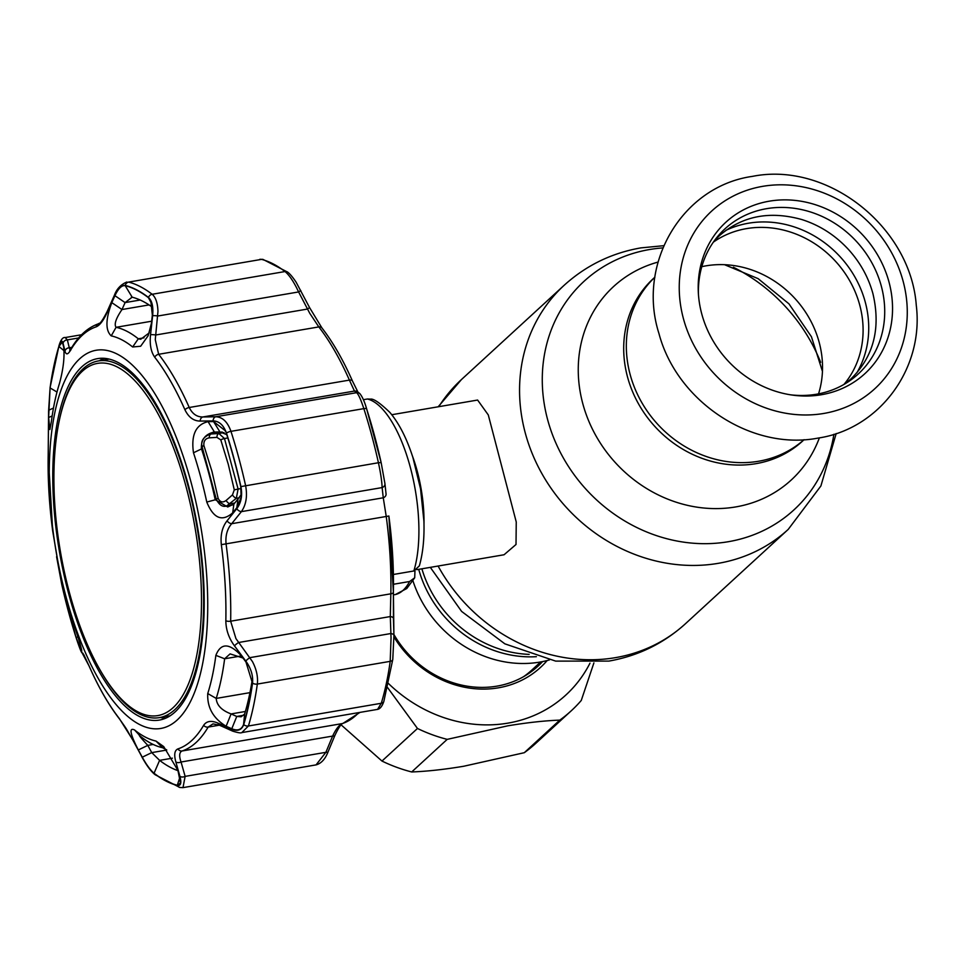 <?xml version="1.0" encoding="UTF-8"?>
<svg xmlns="http://www.w3.org/2000/svg" width="964" height="964" viewBox="0 0 964 964"><rect width="100%" height="100%" fill="white"/><g stroke="black" fill="none" stroke-linecap="round" stroke-linejoin="round"><path stroke-width="1.45" d="M654.905 277.174A110.306 98.943 47.5 0 0 641.277 401.663A110.306 98.943 47.5 0 0 758.632 461.238A110.306 98.943 47.5 0 0 804.072 439.68A110.306 98.943 -132.5 0 1 758.632 461.238A110.306 98.943 -132.5 0 1 641.277 401.663A110.306 98.943 -132.5 0 1 654.905 277.174L653.387 278.548A110.306 98.943 47.5 0 0 638.228 403.338A110.306 98.943 47.5 0 0 755.993 463.66A110.306 98.943 47.5 0 0 802.566 441.078L804.084 439.68M536.394 656.677A110.306 98.943 -132.5 0 1 418.725 569.35A110.306 98.943 -132.5 0 0 508.136 654.484A110.306 98.943 -132.5 0 0 536.394 656.677M412.291 455.623A78.482 30.029 80.3 0 1 417.159 470.902A78.482 30.029 80.3 0 1 423.991 524.03M416.822 569.676L504.064 554.758L516.017 544.491L516.246 521.97L488.29 414.942L477.614 400.048L391.77 414.725M549.42 659.942A110.306 98.943 -132.5 0 1 500.906 661.123A110.306 98.943 -132.5 0 1 412.954 580.882M540.659 661.943L531.634 670.233A95.918 86.037 -132.5 0 1 523.645 676.632M701.792 266.667A97.231 87.206 -132.5 0 1 705.913 265.859A97.231 87.206 -132.5 0 1 796.385 300.117A97.231 87.206 -132.5 0 1 818.544 393.854M821.473 394.722A102.787 92.195 -132.5 0 1 792.083 395.047A102.787 92.195 -132.5 0 1 698.346 292.935A102.787 92.195 -132.5 0 1 769.26 201.187A102.787 92.195 -132.5 0 1 888.977 281.946A102.787 92.195 -132.5 0 1 821.473 394.722M698.466 294.803A98.533 88.387 -132.5 0 1 766.537 208.682A98.533 88.387 -132.5 0 1 881.301 286.103A98.533 88.387 -132.5 0 1 816.592 394.216A98.533 88.387 -132.5 0 1 790.227 394.77M341.087 724.832L381.973 761.054A152.601 136.876 47.5 0 0 411.7 771.959C427.028 771.381 444.38 769.477 463.732 766.247L524.283 752.703L559.783 720.12C544.527 720.698 527.175 722.602 507.751 725.832L447.2 739.364A152.601 136.876 -132.5 0 1 417.472 728.471L387.564 687.549M589.98 663.16A137.334 123.187 -132.5 0 1 507.908 723.133A137.334 123.187 -132.5 0 1 388.492 683.536M547.154 660.545A99.846 89.556 -132.5 0 1 498.376 687.826A99.846 89.556 -132.5 0 1 393.963 636.987M393.902 634.481A97.231 87.206 47.5 0 0 496.858 686.151A97.231 87.206 47.5 0 0 537.912 666.245A97.231 87.206 47.5 0 0 542.575 661.581M535.454 668.401A97.231 87.206 47.5 0 0 541.346 661.822M593.896 662.919L581.256 700.466A152.601 136.876 -132.5 0 1 571.23 710.817A152.601 136.876 -132.5 0 1 559.783 720.12M524.283 752.703A152.601 136.876 47.5 0 0 535.731 743.401L571.23 710.817M411.7 771.959L447.2 739.364M381.973 761.054L417.472 728.471M536.767 667.052A102.461 91.905 47.5 0 0 538.105 664.28M82.314 371.273A178.665 68.36 -99.7 0 0 58.394 425.028A178.665 68.36 -99.7 0 0 100.352 670.474A178.665 68.36 -99.7 0 0 173.086 707.697A178.665 68.36 -99.7 0 0 185.895 486.073A178.665 68.36 -99.7 0 0 82.314 371.273M58.394 425.028L58.708 423.365A180.943 69.227 80.3 0 1 82.928 368.935A180.943 69.227 80.3 0 1 98.4 360.934A180.943 69.227 80.3 0 1 192.945 506.16A180.943 69.227 80.3 0 1 174.858 709.625A180.943 69.227 80.3 0 1 159.385 717.626A180.943 69.227 80.3 0 1 101.196 671.932L100.352 670.474M159.385 717.626L169.303 715.939A180.943 69.227 -99.7 0 0 170.182 715.77M109.209 359.102A180.943 69.227 -99.7 0 0 108.33 359.235L98.4 360.934M393.348 594.896L395.385 594.547A99.4 38.03 -99.7 0 0 403.097 590.305A99.4 38.03 -99.7 0 0 409.592 581.509L414.701 577.773L414.966 570.676M414.713 577.773L406.784 588.522L395.385 594.547M393.481 584.268L409.592 581.509M367.429 399L370.55 399.132C373.526 398.506 379.973 402.928 389.878 412.423C399.084 423.353 406.76 438.367 412.893 457.478L420.545 488.869L423.907 521.006C424.473 538.286 422.955 553.24 419.352 565.88L413.833 570.977A99.4 38.03 -99.7 0 0 410.23 466.998A99.4 38.03 -99.7 0 0 367.429 399L363.368 399.686M393.408 574.472L413.833 570.977M111.234 335.882C105.341 330.411 105.534 319.325 111.812 302.636L114.933 295.695C118.247 288.561 121.657 285.211 125.175 285.645A254.279 97.28 80.3 0 1 148.42 297.683L150.794 300.828L152.348 315.071L151.456 323.157L148.155 335.713L140.648 346.245L132.646 346.98A205.898 78.771 -99.7 0 0 111.234 335.882L116.078 327.302A213.634 81.735 80.3 0 1 138.298 338.798L140.696 339.268L149.263 332.845M58.9 346.486L62.286 342.063L63.648 346.847C64.757 356.752 63.371 368.935 59.491 383.395A205.898 78.771 -99.7 0 0 51.369 421.581L49.887 429.522L48.622 417.545L50.092 387.926A254.279 97.28 80.3 0 1 58.9 346.486L64.118 350.776M66.01 596.704A191.836 73.397 80.3 0 1 79.759 358.741A191.836 73.397 80.3 0 1 190.98 482A191.836 73.397 80.3 0 1 177.231 719.963A191.836 73.397 80.3 0 1 66.01 596.704M232.686 512.86C222.094 522.054 213.466 518.451 206.778 502.051A205.898 78.771 -99.7 0 0 200.681 476.915A205.898 78.771 -99.7 0 0 193.487 452.779C190.944 434.993 195.8 424.606 208.067 421.642L213.586 421.581L225.431 430.836L226.323 433.185A254.279 97.28 80.3 0 1 234.059 459.442A254.279 97.28 80.3 0 1 240.747 486.651L241.145 497.219L236.831 507.691L232.686 512.86L233.866 504.124L238.012 498.991L236.831 507.691M225.841 620.78A215.261 82.35 -99.7 0 0 221.334 544.66C220.322 534.948 222.238 526.995 227.082 520.801L236.77 508.679C241.193 502.81 242.579 495.448 240.916 486.603A254.496 97.364 -99.7 0 0 234.204 459.37A254.496 97.364 -99.7 0 0 226.468 433.077C223.588 425.124 219.129 421.075 213.092 420.919L200.175 421.075C193.631 421.039 188.558 417.267 184.931 409.76A215.261 82.35 -99.7 0 0 154.734 357.222C150.938 351.824 149.541 344.341 150.541 334.761L152.625 315.746C153.469 306.865 152.095 300.768 148.492 297.466A254.496 97.364 -99.7 0 0 125.236 285.416C121.536 284.97 117.945 288.501 114.499 295.996L107.209 312.312C103.497 320.53 99.798 325.374 96.111 326.868A215.261 82.35 -99.7 0 0 70.42 350.45C67.793 354.74 65.986 354.957 64.986 351.077L63.046 343.22C62.094 339.762 60.708 340.798 58.9 346.305A254.496 97.364 -99.7 0 0 50.092 387.781L48.598 411.23L48.2 455.008A215.261 82.35 -99.7 0 0 52.707 531.116L61.732 584.292A254.496 97.364 -99.7 0 0 68.432 611.525A254.496 97.364 -99.7 0 0 76.168 637.819L81.301 651.375L89.11 666.028A215.261 82.35 -99.7 0 0 119.319 718.554L132.514 739.484L141.768 756.559C146.167 764.536 150.288 770.164 154.144 773.429A254.496 97.364 -99.7 0 0 177.4 785.479C180.834 785.973 181.678 782.913 179.907 776.297L175.846 761.922C173.857 754.692 174.556 750.354 177.93 748.908A215.261 82.35 -99.7 0 0 203.633 725.326C206.561 720.988 211.381 720.265 218.069 723.169L231.348 729.085C237.542 731.64 241.675 730.146 243.735 724.591A254.496 97.364 -99.7 0 0 252.544 683.102C253.243 675.619 250.989 668.281 245.796 661.075L234.493 645.88C228.817 638.12 225.925 629.757 225.841 620.78A4.362 1.808 1.2 0 0 230.661 621.202L235.927 638.578L238.723 642.482A4.362 1.024 143.4 0 0 234.493 645.88M57.43 560.482L60.455 574.893A205.898 78.771 -99.7 0 0 66.552 600.03A205.898 78.771 -99.7 0 0 73.746 624.166C79.518 641.409 82.157 650.507 81.687 651.459L76.156 637.734A254.279 97.28 80.3 0 1 68.42 611.477A254.279 97.28 80.3 0 1 61.72 584.268L56.587 556.722M300.78 290.526L298.611 291.947L296.563 287.73C292.574 279.994 288.718 274.595 285.019 271.547A257.231 98.412 -99.7 0 0 261.521 259.376L128.646 282.091A257.231 98.412 80.3 0 1 152.155 294.273C155.734 297.346 157.674 303.058 157.963 311.42L155.276 339.653L158.65 354.294A217.997 83.398 80.3 0 1 189.233 407.495C192.39 413.918 196.945 417.075 202.886 416.966L215.791 416.761C222.527 417.026 227.588 421.883 230.962 431.342A257.231 98.412 80.3 0 1 238.783 457.912A257.231 98.412 80.3 0 1 245.567 485.446C247.579 495.942 246.194 504.666 241.386 511.643L231.685 523.705C227.155 528.959 225.287 535.755 226.094 544.118A217.997 83.398 80.3 0 1 230.661 621.202L390.83 593.812A217.997 83.398 -99.7 0 0 386.275 516.728L383.262 497.786A4.362 3.687 -5.9 0 0 386.07 493.93A4.362 3.687 -5.9 0 0 386.022 493.628L384.937 483.663A4.362 3.687 -6.7 0 0 384.889 483.362L381.154 462.612L366.706 409.049A4.362 1.398 -17.8 0 1 366.718 409.146A254.363 97.316 80.3 0 1 374.454 435.415A254.363 97.316 80.3 0 1 381.142 462.587L378.43 462.732A257.231 98.412 -99.7 0 0 371.658 435.198A257.231 98.412 -99.7 0 0 363.838 408.628C360.717 399.168 358.283 393.866 356.535 392.697L354.463 391.059L349.402 380.105A217.997 83.398 -99.7 0 0 318.819 326.917L309.721 313.24L298.611 291.947L157.867 316.011A4.362 0.795 6.5 0 0 152.625 315.746M245.796 661.075A4.362 1 143 0 1 250.038 657.617L390.782 633.553A4.362 2.049 -1.4 0 1 393.927 635.445L393.445 618.418A4.362 2.049 -1.9 0 0 390.3 616.562L238.723 642.482L252.448 661.581C256.508 669.353 258.135 676.849 257.328 684.066A257.231 98.412 80.3 0 1 248.423 725.988L381.286 703.274A4.362 3.193 16.8 0 0 383.877 701.298C382.25 706.178 380.153 708.865 377.575 709.384L381.286 703.274A257.231 98.412 -99.7 0 0 390.203 661.352L391.047 637.891L390.3 616.562L390.83 593.812A4.362 1.808 1.2 0 0 393.396 592.221A4.362 1.808 1.2 0 0 393.384 592.077L393.914 635.674L392.794 659.051A4.362 2.579 7.9 0 1 392.782 659.424L393.927 635.445A4.362 2.049 -1.4 0 1 393.914 635.674M166.591 749.823L162.518 747.703A213.634 81.735 80.3 0 1 140.298 736.195L139.274 735.496M208.067 421.642L214.394 431.98C205.284 434.041 200.958 439.572 201.416 448.585A213.634 81.735 80.3 0 1 208.887 473.637A213.634 81.735 80.3 0 1 215.213 499.714L227.721 506.98L233.866 504.124M68.781 594.161A183.341 70.143 -99.7 0 0 159.891 719.988A183.341 70.143 -99.7 0 0 188.209 484.543A183.341 70.143 -99.7 0 0 98.099 358.548A183.341 70.143 -99.7 0 0 68.781 594.161M160.277 717.481A183.112 70.059 -99.7 0 0 165.712 718.18M104.184 358.307A183.112 70.059 -99.7 0 0 99.292 360.777M111.812 302.636L121.982 309.54C115.909 318.494 113.945 324.41 116.078 327.302L151.661 321.217M152.445 307.263A241.542 92.411 -99.7 0 0 132.176 297.189L125.091 302.6L121.982 309.54L149.046 304.913M140.178 300.021L125.091 302.6L114.933 295.695M125.175 285.645L132.176 297.189L131.381 297.177M226.781 434.631L219.9 431.884L213.586 421.581M238.012 498.991L241.422 494.279M219.9 431.884L213.261 432.113M138.31 749.944C130.092 733.857 128.851 727.205 134.586 729.977A205.898 78.771 -99.7 0 0 155.987 741.063L163.735 746.606L177.942 770.465L180.449 783.045L177.292 785.274A254.279 97.28 80.3 0 1 154.059 773.236C150.36 770.079 146.42 764.741 142.274 757.198L138.31 749.944L147.793 745.377L151.746 752.619L142.274 757.198M166.772 750.04L151.746 752.619L159.602 760.355A241.542 92.411 -99.7 0 0 178.003 770.682M134.586 729.977L140.298 736.195C138.238 734.701 140.744 737.761 147.793 745.377L153.192 744.449M242.964 658.002L230.095 653.893L224.636 658.786A213.634 81.735 80.3 0 1 216.213 698.418C216.695 705.214 221.648 710.396 231.095 713.926L236.758 716.457L231.782 728.748L226.118 726.254L231.095 713.926L245.374 711.48M226.118 726.254C213.201 718.361 207.079 707.456 207.742 693.55A205.898 78.771 -99.7 0 0 215.864 655.363C220.828 642.783 229.251 642.843 241.133 655.556L245.965 662.015L252.387 682.994A254.279 97.28 80.3 0 1 243.579 724.434C241.578 729.748 237.65 731.182 231.782 728.748M244.025 715.204L236.758 716.457L241.157 716.782L244.639 713.999A241.542 92.411 -99.7 0 0 252.472 678.331M52.164 415.906L48.622 417.545M48.658 410.242L53.478 408.037M231.348 729.085A4.362 2.88 -66 0 0 232.698 731.146L219.418 725.193L212.996 723.88L208.164 727.085A217.997 83.398 80.3 0 1 182.136 750.968C179.28 752.245 178.918 755.921 181.051 762.006L185.136 776.381L182.991 787.636L316.059 764.886L325.88 752.318A4.362 1.771 22.8 0 0 328.134 751.703L334.894 735.436C338.533 727.76 341.184 723.759 342.859 723.446L360.006 712.384M179.907 776.297A4.362 2.784 163.9 0 0 185.136 776.381L325.88 752.318L332.616 736.086C335.906 729.073 339.135 724.904 342.316 723.578A217.997 83.398 -99.7 0 0 358.825 712.589M243.735 724.591A4.362 3.193 -163.2 0 0 248.423 725.988L241.819 732.592L377.575 709.384M227.082 520.801A4.362 2.639 38.6 0 0 231.685 523.705L383.262 497.786L382.13 487.579C381.913 481.47 380.684 473.191 378.43 462.732L240.916 486.603M64.986 351.077A4.362 3.964 -14.3 0 1 69.288 347.787L70.143 350.113M81.591 334.749L65.178 337.557L67.359 339.894L69.288 347.787L71.866 347.341M309.528 307.685L307.323 309.083L155.758 334.99A4.362 0.783 6.1 0 0 150.541 334.761M226.468 433.077A4.362 1.398 -17.8 0 1 230.962 431.342L363.838 408.628A4.362 1.398 -17.8 0 1 366.706 409.049C364.669 401.928 362.38 396.782 359.861 393.625L357.656 391.89A4.362 4.314 127.2 0 0 354.463 391.059L202.886 416.966A4.362 3.266 -90.9 0 0 200.175 421.075M359.861 393.625A4.362 4.326 129.4 0 0 356.535 392.697L215.791 416.761A4.362 3.254 -91 0 0 213.092 420.919M236.77 508.679A4.362 2.627 39 0 0 241.386 511.643L382.13 487.579A4.362 3.687 -6.7 0 0 384.937 483.663L381.154 462.612M221.334 544.66L388.89 516.017L393.396 592.221L393.445 618.418A4.362 2.049 -1.9 0 1 393.433 618.635M175.846 761.922A4.362 2.784 164.4 0 0 181.051 762.006L332.616 736.086A4.362 1.783 22.4 0 0 334.894 735.436M132.466 739.4L132.417 739.472C124.645 725.94 127.754 730.724 119.693 719.24C108.703 705.046 98.533 687.356 89.17 666.196L83.832 654.725L82.109 652.821A4.362 4.326 -40.6 0 1 81.301 651.375M83.675 654.544A4.362 4.326 -43.7 0 1 82.88 653.158M141.816 756.366L132.514 739.484M177.4 785.479A4.362 3.964 -75.6 0 0 179.834 787.48L155.156 774.743C151.059 771.562 146.564 765.5 141.672 756.547L141.768 756.559M219.418 725.193A4.362 2.904 -65.7 0 1 218.069 723.169M114.499 295.996A4.362 1.711 -155.8 0 1 114.427 295.189L107.149 311.529C99.087 327.218 99.099 322.325 98.738 323.687L98.738 323.687C87.76 327.495 78.47 335.942 70.854 349.028L69.685 350.655L70.709 350.257M107.209 312.312A4.362 1.723 -156.2 0 1 107.149 311.529M63.046 343.22A4.362 3.964 -13.2 0 1 67.359 339.894L78.638 337.966M81.036 650.688L81.579 649.362M241.108 488.519A1239.162 274.535 -15.1 0 0 238.108 489.049L234.288 489.869L228.299 464.383L220.792 439.885L216.924 437.367L209.2 437.861C205.344 438.524 203.561 441.066 203.874 445.464A4.362 1.41 160.3 0 0 202.259 447.332C200.428 441.355 203.139 436.933 210.405 434.065L218.84 433.475L224.467 438.524L238.108 489.049L236.325 498.304L226.564 506.028L232.854 504.895M203.874 445.464L211.947 471.312L218.141 498.364C220.069 502.208 222.72 502.919 226.094 500.485A4.362 1.952 48.9 0 0 229.962 503.847A1225.847 271.583 -15.1 0 1 234.782 502.991M224.022 432.559A1233.185 273.21 -15.1 0 0 218.84 433.475A4.362 2.494 86.2 0 0 216.924 437.367M227.817 437.933A1239.162 274.535 -15.1 0 0 224.467 438.524A4.362 1.362 161 0 0 220.792 439.885M226.094 500.485L232.457 494.918L234.288 489.869M232.457 494.918A4.362 1.94 48.9 0 0 236.325 498.304A1233.185 273.21 -15.1 0 1 239.253 497.786M222.214 432.017A1225.847 271.583 -15.1 0 0 211.116 433.993A4.362 2.494 86.2 0 0 209.2 437.861M218.141 498.364L216.249 499.147C219.153 504.967 222.6 507.257 226.564 506.028L226.564 506.028M202.259 447.332L216.249 499.147M438.15 406.796L461.419 379.587A165.675 148.601 47.5 0 0 438.789 406.688M438.102 566.037A165.675 148.601 47.5 0 0 615.538 657.629A165.675 148.601 47.5 0 0 685.476 623.708L788.227 529.393L820.894 485.964L836.186 433.547M461.419 379.587L564.157 285.284A165.675 148.601 47.5 0 0 541.394 472.722A165.675 148.601 47.5 0 0 718.276 563.325A165.675 148.601 47.5 0 0 788.227 529.393M662.834 247.917A155.168 139.178 47.5 0 0 649.555 249.531A155.168 139.178 47.5 0 0 547.66 419.774A155.168 139.178 47.5 0 0 728.386 541.696A155.168 139.178 47.5 0 0 833.896 434.282M658.038 262.075A131.333 117.801 47.5 0 0 584.497 409.471A131.333 117.801 47.5 0 0 735.773 506.919A131.333 117.801 47.5 0 0 819.376 437.849M421.895 568.808A110.306 98.943 47.5 0 0 529.164 654.375M820.665 362.331A165.675 148.601 47.5 0 0 733.387 267.245M713.324 242.169A97.231 87.206 -132.5 0 1 746.485 228.625A97.231 87.206 -132.5 0 1 847.428 276.945A97.231 87.206 -132.5 0 1 843.934 384.467M725.928 230.36A100.292 89.953 -132.5 0 1 748.438 223.226A100.292 89.953 -132.5 0 1 848.38 266.859A100.292 89.953 -132.5 0 1 856.779 372.923M823.895 413.436A120.596 108.173 -132.5 0 1 683.428 318.674A120.596 108.173 -132.5 0 1 762.62 186.353A120.596 108.173 -132.5 0 1 903.087 281.114A120.596 108.173 -132.5 0 1 823.895 413.436M383.877 701.298L392.782 659.424A4.362 2.579 7.9 0 1 390.203 661.352L257.328 684.066A4.362 2.579 -172.1 0 1 252.544 683.102M206.778 502.051L216.322 499.521M151.975 304.359L148.42 297.683M132.646 346.98L138.298 338.798L144.022 337.822M61.72 584.268L62.503 584.003M193.487 452.779L202.633 448.381M179.882 777.297L177.292 785.274M172.411 758.174L159.602 760.355L154.059 773.236M155.987 741.063L162.518 747.703M207.742 693.55L216.213 698.418L249.953 692.646M215.864 655.363L224.636 658.786L240.265 656.123M252.556 680.656L252.387 682.994M244.639 713.999L243.579 724.434M50.092 387.926L56.996 392.047M177.93 748.908A4.362 4.025 -108.3 0 0 182.136 750.968L342.316 723.578A4.362 4.025 71.7 0 0 342.859 723.446M219.37 725.169L208.164 727.085A4.362 3.663 -149.6 0 1 203.633 725.326M184.931 409.76A4.362 2.217 -23.8 0 1 189.233 407.495L349.402 380.105A4.362 2.217 156.2 0 1 352.426 380.949L358.006 392.203M259.882 259.28L263.052 259.437L287.73 272.173C289.995 273.872 292.815 277.234 296.165 282.271L309.625 307.685L321.904 327.893A4.362 3.278 142.1 0 0 318.819 326.917L158.65 354.294A4.362 3.278 -37.9 0 0 154.734 357.222M148.492 297.466A4.362 3.723 -52.4 0 1 152.155 294.273L285.019 271.547A4.362 3.723 127.6 0 1 287.73 272.173M263.052 259.437A4.362 3.964 104.4 0 0 261.521 259.376L128.646 282.091A4.362 3.964 -75.6 0 0 125.236 285.416M352.499 381.178A4.362 2.217 156.2 0 0 352.426 380.949C343.064 359.777 332.893 342.087 321.904 327.893M388.878 516.041A215.129 82.302 80.3 0 1 393.384 592.077M82.109 652.821C81.446 652.893 79.47 647.904 76.18 637.867L61.732 584.304L52.707 531.116L48.2 454.912L48.574 411.399L50.104 387.492A4.362 2.579 -172.1 0 0 50.092 387.781M119.693 719.24A4.362 3.278 -37.9 0 1 119.319 718.554M155.156 774.743A4.362 3.723 -52.4 0 1 154.144 773.429M96.111 326.868A4.362 4.025 -108.3 0 1 98.738 323.687M70.42 350.45A4.362 3.663 -149.6 0 1 70.854 349.028M58.9 346.305A4.362 3.193 -163.2 0 1 59.009 345.618L50.104 387.492M76.156 637.734L77.807 636.674M685.476 623.708C663.606 643.506 638.06 655.978 608.826 661.099L555.65 661.111L504.847 643.832L461.623 611.429L430.318 567.362M564.157 285.284C586.028 265.486 611.586 253.014 640.819 247.893L663.762 245.687M724.518 264.69L758.114 278.644L788.95 303.841L811.423 336.725L822.449 371.381M752.498 176.364C682.006 186.233 636.626 263.714 658.942 333.484C676.824 401.446 751.269 451.019 818.038 438.09C879.602 429.04 924.09 368.368 916.282 305.383C910.679 227.094 827.847 161.253 752.498 176.364M845.042 383.817L850.887 378.973C873.649 356.692 881 328.254 872.926 293.659C868.456 277.343 860.37 262.702 848.682 249.712C835.427 235.324 819.81 225.263 801.843 219.551C769.634 210.562 742.159 215.948 719.397 235.71L714.071 241.121M328.134 751.703C325.278 759.078 321.253 763.476 316.059 764.886M179.834 787.48L182.991 787.636M232.698 731.146C237.975 732.773 241.012 733.255 241.819 732.592M126.814 282.03C120.874 284.5 116.74 288.875 114.427 295.189M65.178 337.557C62.841 337.075 60.78 339.762 59.009 345.618M210.417 434.065L222.057 431.98"/></g></svg>
